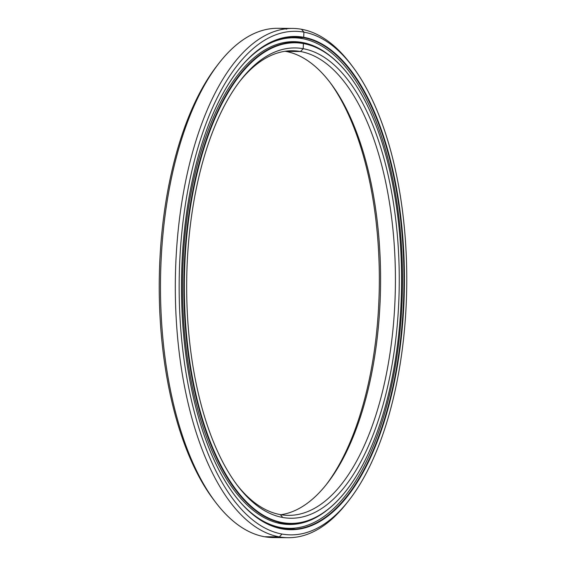 <?xml version="1.0" encoding="UTF-8"?>
<svg xmlns="http://www.w3.org/2000/svg" width="566" height="566" viewBox="0 0 566 566"><rect width="100%" height="100%" fill="white"/><g stroke="black" fill="none" stroke-linecap="round" stroke-linejoin="round"><path stroke-width="0.85" d="M285.696 51.393A232.308 104.993 -89.5 0 1 380.571 284.571A232.308 104.993 -89.5 0 1 280.934 514.72A232.308 104.993 90.5 0 0 326.999 483.682A232.308 104.993 90.5 0 0 330.565 83.131A232.308 104.993 90.5 0 0 285.696 51.393A232.308 104.993 90.5 0 0 285.066 51.28A232.308 104.993 -89.5 0 1 285.696 51.393L300.525 51.52L303.199 48.697A235.166 106.288 90.5 0 0 240.925 79.87A235.166 106.288 90.5 0 0 237.31 485.345A235.166 106.288 90.5 0 0 282.731 517.48L280.304 514.607A232.308 104.993 -89.5 0 1 236.369 484.093A232.308 104.993 90.5 0 0 280.304 514.607A232.308 104.993 90.5 0 0 288.342 515.364A232.308 104.993 90.5 0 0 395.245 292.905A232.308 104.993 90.5 0 0 300.525 51.52A232.308 104.993 90.5 0 0 292.481 50.77A232.308 104.993 90.5 0 0 239.963 81.108A232.308 104.993 -89.5 0 1 300.525 51.52L285.696 51.393L300.525 51.52A232.308 104.993 -89.5 0 1 394.934 301.798A232.308 104.993 -89.5 0 1 280.304 514.607L282.731 517.48A235.166 106.288 -89.5 0 1 187.155 264.124A235.166 106.288 -89.5 0 1 303.199 48.697A235.166 106.288 -89.5 0 1 398.768 302.053A235.166 106.288 -89.5 0 1 282.731 517.48A235.166 106.288 90.5 0 0 398.768 302.053A235.166 106.288 90.5 0 0 303.199 48.697L300.525 51.52L303.199 48.697L303.418 43.568A240.309 108.608 -89.5 0 1 349.838 76.403A240.309 108.608 -89.5 0 1 346.144 490.757A240.309 108.608 -89.5 0 1 282.505 522.609L277.51 522.92L282.172 522.963A240.67 108.771 90.5 0 0 345.904 491.062A240.67 108.771 90.5 0 0 346.024 490.906A240.67 108.771 -89.5 0 1 290.5 523.748A240.67 108.771 -89.5 0 1 282.172 522.963L282.505 522.609A240.309 108.608 90.5 0 0 401.089 302.47A240.309 108.608 90.5 0 0 303.418 43.568A240.309 108.608 90.5 0 0 184.841 263.714A240.309 108.608 90.5 0 0 282.505 522.609A240.309 108.608 -89.5 0 1 184.841 263.714A240.309 108.608 -89.5 0 1 303.418 43.568L303.114 43.207A240.67 108.771 -89.5 0 1 349.717 76.247A240.67 108.771 90.5 0 0 349.604 76.092A240.67 108.771 90.5 0 0 303.114 43.207L303.418 43.568L303.114 43.207A240.67 108.771 90.5 0 0 184.36 263.678A240.67 108.771 90.5 0 0 282.172 522.963A240.67 108.771 -89.5 0 1 184.035 272.89A240.67 108.771 -89.5 0 1 294.787 42.429A240.67 108.771 -89.5 0 1 303.114 43.207M284.358 42.478L288.179 42.365A240.67 108.771 90.5 0 0 284.358 42.478A240.67 108.771 -89.5 0 1 291.483 42.507M287.195 523.607A240.67 108.771 -89.5 0 1 280.071 523.508A240.67 108.771 90.5 0 0 283.891 523.684L290.5 523.748M326.037 484.892A235.166 106.288 90.5 0 0 329.631 81.907A235.166 106.288 -89.5 0 1 326.037 484.892M280.736 537.106A254.643 115.089 -89.5 0 1 264.506 536.738A254.643 115.089 90.5 0 0 273.321 537.566L288.144 537.7A254.643 115.089 -89.5 0 1 279.328 536.872L264.506 536.738L279.328 536.872A254.643 115.089 90.5 0 0 346.76 503.117L348.684 500.669A251.785 113.794 -89.5 0 1 282.002 534.042L279.328 536.872L282.002 534.042A251.785 113.794 90.5 0 0 406.247 303.39A251.785 113.794 90.5 0 0 303.921 32.135A251.785 113.794 -89.5 0 1 352.554 66.533A251.785 113.794 -89.5 0 1 348.684 500.669M352.554 66.533L350.679 64.057A254.643 115.089 90.5 0 0 301.494 29.262A254.643 115.089 -89.5 0 1 351.613 65.309M347.722 501.879A254.643 115.089 -89.5 0 1 288.144 537.7M301.494 29.262L303.921 32.135A251.785 113.794 90.5 0 0 179.677 262.787A251.785 113.794 90.5 0 0 282.002 534.042A251.785 113.794 -89.5 0 1 179.677 262.787A251.785 113.794 -89.5 0 1 303.921 32.135L301.494 29.262A254.643 115.089 90.5 0 0 175.842 262.532A254.643 115.089 90.5 0 0 279.328 536.872A254.643 115.089 -89.5 0 1 175.502 272.281A254.643 115.089 -89.5 0 1 292.679 28.434A254.643 115.089 -89.5 0 1 301.494 29.262L303.921 32.135L303.694 37.264A246.642 111.474 90.5 0 0 238.385 69.958A246.642 111.474 90.5 0 0 234.593 495.215A246.642 111.474 90.5 0 0 282.229 528.913L281.925 528.559A246.281 111.311 -89.5 0 1 234.473 495.059A246.281 111.311 90.5 0 0 281.925 528.559A246.281 111.311 90.5 0 0 290.45 529.359A246.281 111.311 90.5 0 0 403.784 293.521A246.281 111.311 90.5 0 0 303.362 37.618L303.694 37.264L303.362 37.618A246.281 111.311 90.5 0 0 294.836 36.811A246.281 111.311 90.5 0 0 238.265 70.106A246.281 111.311 -89.5 0 1 303.362 37.618L296.754 37.554L303.362 37.618A246.281 111.311 -89.5 0 1 403.452 302.944A246.281 111.311 -89.5 0 1 281.925 528.559L282.229 528.913A246.642 111.474 90.5 0 0 403.933 302.98A246.642 111.474 90.5 0 0 303.694 37.264A246.642 111.474 -89.5 0 1 403.933 302.98A246.642 111.474 -89.5 0 1 282.229 528.913A246.642 111.474 -89.5 0 1 181.99 263.197A246.642 111.474 -89.5 0 1 303.694 37.264L296.754 37.554A246.281 111.311 90.5 0 0 291.532 36.896A246.281 111.311 -89.5 0 1 296.754 37.554A246.281 111.311 -89.5 0 1 300.001 38.247A246.281 111.311 90.5 0 0 296.754 37.554L296.747 37.554M214.387 500.691A251.785 113.794 -89.5 0 1 159.244 281.896A251.785 113.794 -89.5 0 1 218.278 64.121M286.375 528.319L287.153 529.217A246.281 111.311 90.5 0 0 295.636 528.021A246.281 111.311 -89.5 0 1 287.146 529.217L295.629 528.021M292.679 28.434L277.856 28.3A254.643 115.089 90.5 0 0 160.673 272.147A254.643 115.089 90.5 0 0 264.506 536.738A254.643 115.089 -89.5 0 1 215.321 501.943A254.643 115.089 -89.5 0 1 219.24 62.883A254.643 115.089 -89.5 0 1 286.672 29.128A254.643 115.089 90.5 0 0 285.264 28.894M219.24 62.883L217.316 65.331A251.785 113.794 90.5 0 0 213.446 499.467L215.321 501.943M302.301 38.601A245.283 110.858 -89.5 0 1 402.313 293.471A245.283 110.858 -89.5 0 1 289.438 528.347A245.283 110.858 -89.5 0 1 280.948 527.547L277.326 527.519L280.948 527.547A245.283 110.858 90.5 0 0 401.98 302.852A245.283 110.858 90.5 0 0 302.301 38.601A245.283 110.858 90.5 0 0 244.852 62.345A245.283 110.858 -89.5 0 1 293.811 37.809A245.283 110.858 -89.5 0 1 302.301 38.601M287.096 37.773L293.811 37.809M297.157 42.408L288.108 41.941L302.131 42.45A241.42 109.111 90.5 0 0 293.775 41.665A241.42 109.111 90.5 0 0 182.677 272.847A241.42 109.111 90.5 0 0 281.118 523.706A241.42 109.111 90.5 0 0 289.474 524.491A241.42 109.111 90.5 0 0 326.327 510.723A241.42 109.111 -89.5 0 1 281.118 523.706A241.42 109.111 -89.5 0 1 183.002 263.607A241.42 109.111 -89.5 0 1 302.131 42.45L297.157 42.408M330.381 56.084A241.42 109.111 90.5 0 0 302.131 42.45A241.42 109.111 -89.5 0 1 330.381 56.084M286.205 528.29L280.403 528.262M240.925 502.941A245.283 110.858 90.5 0 0 280.948 527.547A245.283 110.858 -89.5 0 1 240.925 502.941M288.179 42.365L294.787 42.429M280.071 523.508L283.891 523.684M291.532 36.896L299.994 38.247M296.697 37.547L296.895 37.929M286.842 37.377L286.99 37.78M285.717 529.09L286.063 528.319M285.674 523.706L285.979 524.335M289.438 528.347L283.233 528.29"/></g></svg>
